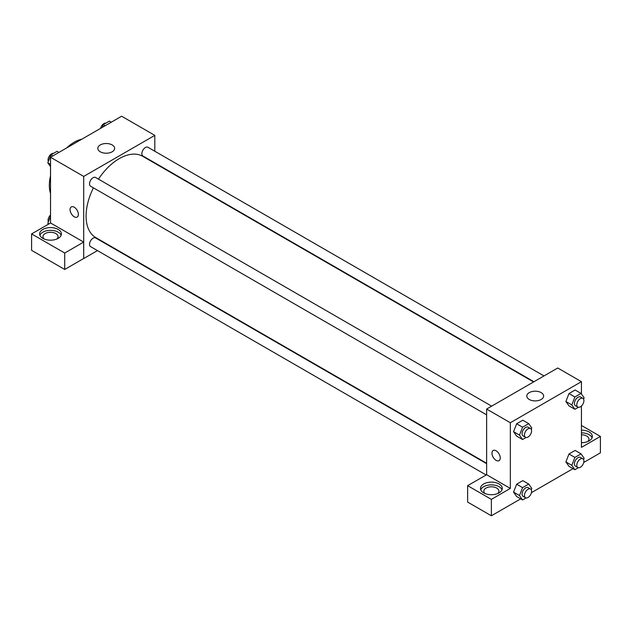 <?xml version="1.0" encoding="UTF-8"?>
<svg xmlns="http://www.w3.org/2000/svg" width="632" height="632" viewBox="0 0 632 632"><rect width="100%" height="100%" fill="white"/><g stroke="black" fill="none" stroke-linecap="round" stroke-linejoin="round"><path stroke-width="0.95" d="M50.521 193.392A35.194 20.319 -60 0 1 50.521 175.87M66.636 147.959A35.194 20.319 -60 0 1 81.812 139.198M50.521 222.993L50.521 157.265L121.628 116.217L154.808 135.374L154.808 151.238M154.808 162.851L154.808 163.293M100.275 144.941A8.406 4.851 180 0 1 109.439 143.883A8.406 4.851 180 0 1 114.629 148.37A8.406 4.851 180 0 1 106.223 153.22A8.406 4.851 180 0 1 97.818 148.37A8.406 4.851 180 0 1 100.275 144.941M97.447 250.596L83.708 258.528L83.708 176.423L50.521 157.265M83.708 176.423L154.808 135.374M71.297 206.917A5.87 3.389 -120 0 0 70.397 211.617A5.87 3.389 -120 0 0 74.228 216.792A5.87 3.389 60 0 1 70.389 211.625A5.87 3.389 60 0 1 71.29 206.925A5.87 3.389 60 0 1 77.159 210.306A5.87 3.389 60 0 1 77.159 217.084A5.87 3.389 60 0 1 74.228 216.792A5.87 3.389 -120 0 0 77.159 217.084M83.669 242.088L50.56 222.97L31.6 233.919L64.709 253.029L83.669 242.088L83.708 258.528M42.818 229.448A10.894 6.288 180 0 1 54.692 228.089A10.894 6.288 180 0 1 61.415 233.895A10.894 6.288 180 0 1 50.521 240.184A10.894 6.288 180 0 1 39.626 233.895A10.894 6.288 180 0 1 42.818 229.448M61.154 235.262A10.894 6.288 0 0 0 53.562 230.593A10.894 6.288 0 0 0 42.818 232.189A10.894 6.288 0 0 0 39.887 235.262M44.224 239.03A7.545 4.353 180 0 1 42.984 236.637A7.545 4.353 180 0 1 47.637 232.608A7.545 4.353 180 0 1 55.853 233.556A7.545 4.353 180 0 1 58.065 236.637A7.545 4.353 180 0 1 56.825 239.03M64.709 253.029L64.709 269.453L83.669 258.504M31.6 233.919L31.6 250.343L64.709 269.453M491.657 406.147L95.606 177.489A5.024 2.899 120 0 0 90.574 180.389A5.024 2.899 120 0 0 90.581 186.195L486.632 414.853M486.632 463.675L95.606 237.916A5.024 2.899 120 0 0 91.727 239.267A5.024 2.899 120 0 0 89.539 244.323A5.024 2.899 120 0 0 90.581 246.622L486.119 474.988M543.994 375.937L147.935 147.272A5.024 2.899 120 0 0 144.064 148.623A5.024 2.899 120 0 0 141.868 153.679A5.024 2.899 120 0 0 142.911 155.986L533.937 381.736M533.558 381.957L142.721 156.309A46.926 27.097 120 0 0 98.442 179.125M93.418 187.838A46.926 27.097 120 0 0 86.078 216.105A46.926 27.097 120 0 0 95.795 237.593L486.632 463.24M486.632 474.735L467.633 485.66L491.372 499.367L510.332 488.418L486.632 474.735L486.632 409.054L557.74 367.998L581.44 381.681L581.44 393.965M467.633 485.66L467.633 502.084L491.372 515.783L520.697 498.861M531.401 492.676L573.027 468.644M583.731 462.466L600.4 452.844L600.4 436.42L581.44 447.369L581.44 406.005M581.44 434.8A7.545 4.353 180 0 1 586.773 436.08A7.545 4.353 180 0 1 588.977 439.153A7.545 4.353 180 0 1 587.736 441.555M592.073 437.786A10.894 6.288 0 0 0 581.44 432.865M581.44 430.131A10.894 6.288 180 0 1 592.334 436.42A10.894 6.288 180 0 1 581.44 442.708M485.076 493.553A7.545 4.353 180 0 1 483.828 491.159A7.545 4.353 180 0 1 491.372 486.798A7.545 4.353 180 0 1 498.917 491.159A7.545 4.353 180 0 1 497.668 493.553M502.006 489.784A10.894 6.288 0 0 0 494.414 485.115A10.894 6.288 0 0 0 483.67 486.711A10.894 6.288 0 0 0 480.739 489.784M483.67 483.97A10.894 6.288 180 0 1 495.543 482.611A10.894 6.288 180 0 1 502.266 488.418A10.894 6.288 180 0 1 491.372 494.706A10.894 6.288 180 0 1 480.478 488.418A10.894 6.288 180 0 1 483.67 483.97M491.372 499.367L491.372 515.783M581.44 425.47L600.4 436.42M574.899 457.41L568.974 453.989L575.128 450.434L568.974 453.989L565.893 461.921L568.974 466.305L565.893 461.921L571.818 465.342L574.899 457.41L581.061 453.855L584.134 458.232L583.597 459.622M578.383 407.284L574.899 409.299L568.974 405.878L565.885 401.502M574.899 409.299L571.818 404.914L574.899 396.983L568.974 393.562L575.128 390.007L568.974 393.562L565.893 401.494L568.974 405.878M526.053 437.502L522.569 439.509L516.644 436.088L513.555 431.719M522.569 439.509L519.488 435.132L522.569 427.192L516.644 423.772L522.798 420.217L516.644 423.772L513.563 431.711L516.644 436.088M526.053 497.929L522.569 499.936L519.488 495.559L522.569 487.62L516.644 484.199L522.798 480.644L516.644 484.199L513.563 492.138L516.644 496.515L513.555 492.146M510.332 488.418L510.332 422.737L581.44 381.681M541.166 392.622A8.406 4.851 180 0 1 543.631 396.051A8.406 4.851 180 0 1 535.217 400.901A8.406 4.851 180 0 1 526.812 396.051A8.406 4.851 180 0 1 532.002 391.563A8.406 4.851 180 0 1 541.166 392.622M510.332 422.737L486.632 409.054M493.181 450.498A5.87 3.389 -120 0 0 492.281 455.198A5.87 3.389 -120 0 0 496.112 460.365A5.87 3.389 60 0 1 492.281 455.198A5.87 3.389 60 0 1 493.181 450.498A5.87 3.389 60 0 1 499.043 453.887A5.87 3.389 60 0 1 499.043 460.657A5.87 3.389 60 0 1 496.112 460.365A5.87 3.389 -120 0 0 499.051 460.657M522.569 427.192L528.723 423.638L531.804 428.022L531.267 429.404M530.532 428.591L528.162 427.224A5.024 2.899 120 0 0 524.284 428.567A5.024 2.899 120 0 0 522.087 433.631A5.024 2.899 120 0 0 523.13 435.93L525.5 437.297A5.024 2.899 120 0 0 530.532 434.397A5.024 2.899 120 0 0 530.532 428.591A5.024 2.899 120 0 0 526.654 429.934A5.024 2.899 120 0 0 524.457 434.998A5.024 2.899 120 0 0 525.5 437.297M519.488 435.132L513.563 431.711M528.723 423.638L522.798 420.217M574.899 396.983L581.061 393.428L584.134 397.805L583.597 399.187M582.862 398.373L580.492 397.007A5.024 2.899 120 0 0 576.621 398.35A5.024 2.899 120 0 0 574.425 403.413A5.024 2.899 120 0 0 575.468 405.712L577.838 407.079A5.024 2.899 120 0 0 582.862 404.18A5.024 2.899 120 0 0 582.862 398.373A5.024 2.899 120 0 0 578.991 399.724A5.024 2.899 120 0 0 576.795 404.78A5.024 2.899 120 0 0 577.838 407.079M571.818 404.914L565.893 401.494M581.061 393.428L575.128 390.007M522.569 487.62L528.723 484.065L531.804 488.449L531.267 489.832M530.532 489.018L528.162 487.651A5.024 2.899 120 0 0 524.284 488.994A5.024 2.899 120 0 0 522.087 494.058A5.024 2.899 120 0 0 523.13 496.357L525.5 497.724A5.024 2.899 120 0 0 530.532 494.824A5.024 2.899 120 0 0 530.532 489.018A5.024 2.899 120 0 0 526.654 490.369A5.024 2.899 120 0 0 524.457 495.425A5.024 2.899 120 0 0 525.5 497.724M522.569 499.936L516.644 496.515M519.488 495.559L513.563 492.138M528.723 484.065L522.798 480.644M578.383 467.712L574.899 469.726L571.818 465.342M582.862 458.8L580.492 457.434A5.024 2.899 120 0 0 576.621 458.785A5.024 2.899 120 0 0 574.425 463.841A5.024 2.899 120 0 0 575.468 466.147L577.838 467.514A5.024 2.899 120 0 0 582.862 464.607A5.024 2.899 120 0 0 582.862 458.8A5.024 2.899 120 0 0 578.991 460.151A5.024 2.899 120 0 0 576.795 465.207A5.024 2.899 120 0 0 577.838 467.514M574.899 469.726L568.974 466.305M581.061 453.855L575.128 450.434M50.521 166.658L47.827 162.819L50.908 154.88L57.062 151.325L58.934 152.407M50.521 164.375L47.827 162.819M52.78 155.962L50.908 154.88M53.578 153.339A5.024 2.899 120 0 0 49.936 155.251A5.024 2.899 120 0 0 48.056 159.951A5.024 2.899 120 0 0 48.364 161.436M102.155 127.459L103.237 124.67L109.399 121.115L111.272 122.197M105.11 125.752L103.237 124.67M105.915 123.121A5.024 2.899 120 0 0 100.559 128.375M48.474 224.178L47.827 223.246L50.521 216.294M48.956 223.902L47.827 223.246M50.521 215.046A5.024 2.899 120 0 0 48.056 220.378A5.024 2.899 120 0 0 48.364 221.864"/></g></svg>
